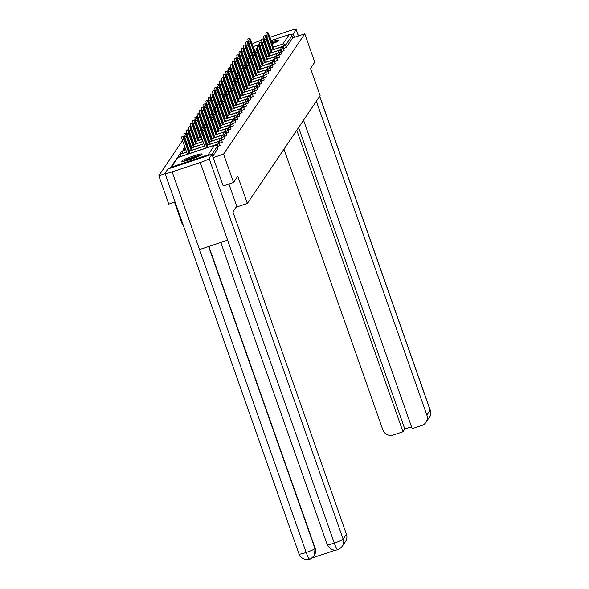 <?xml version="1.0" encoding="UTF-8"?>
<svg xmlns="http://www.w3.org/2000/svg" width="589" height="589" viewBox="0 0 589 589"><rect width="100%" height="100%" fill="white"/><g stroke="black" fill="none" stroke-linecap="round" stroke-linejoin="round"><path stroke-width="0.88" d="M260.456 47.304A10.705 1.178 -19.4 0 0 260.029 47.547A10.771 1.185 -19.4 0 0 260.522 47.495M263.158 46.892A10.771 1.185 -19.4 0 0 263.622 46.767M266.199 46.001A10.771 1.185 -19.4 0 0 266.655 45.854M269.202 45A10.771 1.185 -19.4 0 0 269.659 44.838M272.177 43.895A10.771 1.185 -19.4 0 0 278.884 40.516A10.771 1.185 -19.4 0 0 278.936 40.31A10.771 1.185 -19.4 0 0 271.419 41.753M181.854 161.055A10.771 1.185 -19.4 0 0 181.802 161.261A10.771 1.185 -19.4 0 0 191.602 159.067A10.771 1.185 -19.4 0 0 202.064 154.311A10.771 1.185 -19.4 0 0 202.123 154.104A10.771 1.185 -19.4 0 0 192.316 156.306A10.771 1.185 -19.4 0 0 181.854 161.055M174.506 202.196L182.561 225.05L183.12 224.865M175.073 202.005L168.771 204.111L158.787 175.758L165.089 173.652M239.892 55.609L239.539 56.132M237.684 58.878L237.338 59.393M235.482 62.147L235.129 62.662M233.273 65.408L232.92 65.931M231.065 68.677L230.719 69.2M228.863 71.946L228.51 72.469M226.655 75.215L226.301 75.738M224.453 78.484L224.1 79.007M222.244 81.753L221.891 82.276M220.036 85.022L219.69 85.538M217.834 88.291L217.481 88.806M215.626 91.553L215.272 92.075M213.417 94.822L213.071 95.344M211.215 98.091L210.862 98.613M209.007 101.36L208.653 101.882M206.805 104.628L206.452 105.151M204.597 107.897L204.243 108.42M202.388 111.166L202.042 111.682M200.186 114.435L199.833 114.951M197.978 117.697L197.624 118.22M195.769 120.966L195.423 121.489M193.567 124.235L193.214 124.758M191.359 127.504L191.005 128.027M189.157 130.773L188.804 131.295M186.949 134.042L186.595 134.557M184.74 137.311L184.394 137.826M182.538 140.58L158.787 175.758M271.021 40.626L289.302 34.523A2.069 2.039 34 0 1 291.93 35.819L292.659 37.887L304.771 33.838L314.754 62.191L310.543 68.434L320.114 95.624L247.351 203.426L236.123 207.173M209.831 155.003A2.069 2.039 -146 0 0 208.101 154.811L171.436 167.055A2.069 2.039 -146 0 0 170.192 168.24M217.842 148.619L212.703 156.335M247.351 203.426L237.772 176.236L233.561 182.48L223.135 185.962M233.561 182.48L223.577 154.127L213.152 157.609M242.41 54.659L242.859 54.512M245.414 53.658L245.863 53.511M253.012 46.634L259.521 44.462M261.987 43.638L262.466 43.483M265.013 42.629L265.47 42.482M268.017 41.628L268.474 41.473M304.771 33.838L223.577 154.127M268.864 42.599A10.771 1.185 -19.4 0 0 268.415 42.754M265.889 43.682A10.771 1.185 -19.4 0 0 265.448 43.858M262.959 44.882A10.771 1.185 -19.4 0 0 262.517 45.073M260.088 46.259A10.771 1.185 -19.4 0 0 259.616 46.524M284.023 50.58L281.137 51.854M292.659 37.887L286.254 47.378L283.346 48.592M277.478 58.142L276.749 56.073L278.914 55.071L279.635 57.177L276.727 58.392M275.203 63.656L272.317 64.93M270.785 70.187L267.907 71.468M266.375 76.725L263.489 77.998M261.965 83.263L259.079 84.536M257.555 89.8L254.669 91.074M253.137 96.331L250.259 97.612M248.727 102.869L245.841 104.143M244.317 109.407L241.431 110.68M239.907 115.937L237.021 117.218M235.49 122.475L232.611 123.756M231.079 129.013L228.193 130.287M226.669 135.551L223.783 136.825M220.124 143.112L219.395 141.043L221.56 140.035L222.281 142.148L219.373 143.363M220.05 145.35L217.164 146.632M224.461 138.82L221.582 140.094M228.871 132.282L225.992 133.556M233.288 125.744L230.402 127.025M237.698 119.206L234.812 120.487M242.108 112.676L239.23 113.949M246.519 106.138L243.64 107.412M248.801 100.631L248.072 98.554L250.237 97.553L250.958 99.666L248.05 100.881M255.346 93.062L252.46 94.343M259.756 86.531L256.878 87.805M264.166 79.994L261.288 81.267M268.584 73.456L265.698 74.737M272.994 66.918L270.108 68.199M277.404 60.387L263.069 65.703M281.814 53.849L278.936 55.123M207.954 147.493L202.771 132.783A3.107 0.456 71.5 0 0 201.467 130.302A3.107 0.456 71.5 0 0 202.137 133.725L200.451 134.285A3.107 0.456 -108.5 0 1 199.781 130.868L201.467 130.302M205.399 148.347L200.451 134.285M207.085 147.787L202.137 133.725M184.121 139.733L182.435 140.3A3.107 0.456 -108.5 0 1 181.773 136.876L183.459 136.317A3.107 0.456 71.5 0 0 184.121 139.733L189.076 153.795M189.938 153.508L184.762 138.79A3.107 0.456 71.5 0 0 183.459 136.317M182.435 140.3L187.39 154.362M184.055 161.224A9.321 1.031 160.6 0 1 185.226 160.539A9.321 1.031 160.6 0 1 200.341 155.489M201.114 155.047A10.705 1.178 -19.4 0 0 184.173 160.812A10.705 1.178 -19.4 0 0 183.172 161.371M197.308 156.895A8.629 0.95 -19.4 0 0 187.295 160.422M277.934 41.259A10.705 1.178 -19.4 0 0 271.787 42.798M269.232 43.645A10.705 1.178 -19.4 0 0 268.783 43.8M266.257 44.727A10.705 1.178 -19.4 0 0 265.816 44.897M263.327 45.92A10.705 1.178 -19.4 0 0 262.885 46.119M262.952 46.303A9.321 1.031 160.6 0 1 263.386 46.097M265.867 45.051A9.321 1.031 160.6 0 1 266.309 44.874M268.834 43.947A9.321 1.031 160.6 0 1 269.283 43.785M271.838 42.953A9.321 1.031 160.6 0 1 277.154 41.694M274.121 43.1A8.629 0.95 -19.4 0 0 272.096 43.674M269.541 44.506A8.629 0.95 -19.4 0 0 269.085 44.661M266.567 45.596A8.629 0.95 -19.4 0 0 266.125 45.773M228.915 184.033L236.741 206.26L232.92 211.915L346.435 534.26A8.283 8.143 34 0 1 345.529 541.49L342.224 546.378A8.283 8.143 34 0 0 343.137 539.149L346.435 534.26M172.15 171.885L199.502 249.559L227.619 240.172L200.267 162.498L172.15 171.885A8.489 0.935 -19.4 0 1 165.008 173.416A8.489 0.935 -19.4 0 1 165.045 173.262L167.924 168.999L211.981 154.289L223.194 185.94M200.267 162.498A8.489 0.935 -19.4 0 0 209.102 158.551L217.135 146.609A2.069 2.039 -146 0 0 214.506 145.321L177.841 157.565L171.436 167.055M311.677 558.114L335.597 550.126M208.845 246.438L315.144 548.278A8.283 8.143 34 0 1 314.231 555.508L315.144 548.278M220.809 242.447L327.219 544.611A8.489 0.935 -19.4 0 0 334.294 543.102C335.98 547.748 337.195 549.912 337.939 549.589M342.224 546.378C339.662 548.97 338.182 550.074 337.784 549.699L337.799 549.692C333.735 551.113 330.215 549.412 327.219 544.611M165.008 173.416L299.035 554.021A8.489 0.935 -19.4 0 0 306.177 552.489C307.856 557.135 309.048 559.307 309.762 558.998M309.615 559.101L309.615 559.101C308.761 560.11 301.354 560.161 299.035 554.021M283.979 149.157L382.813 429.808A8.283 8.143 -146 0 0 393.327 434.984L402.979 431.759L296.782 130.191M298.38 35.973L296.142 29.612L293.263 33.875L294.463 37.284M296.142 29.612A8.489 0.935 -19.4 0 0 296.186 29.45A8.489 0.935 -19.4 0 0 289.044 30.981L269.88 37.379M252.158 44.227A8.489 0.935 -19.4 0 1 260.927 40.369L261.509 40.177M263.754 39.426L264.328 39.235M266.876 38.381L267.332 38.233M250.281 46.987L249.95 47.481M250.222 48.246L250.671 48.092M290.922 34.655L293.263 33.875M303.534 120.185L412.175 428.689L421.834 425.464A8.283 8.143 -146 0 0 426.87 415.105L430.169 410.209L319.636 96.331M298.601 127.489L404.805 429.057L411.52 426.811M404.805 429.057L402.979 431.759M316.337 101.22L426.87 415.105M210.155 144.224L204.979 129.514A3.107 0.456 71.5 0 0 203.676 127.033A3.107 0.456 71.5 0 0 204.339 130.456L202.653 131.016A3.107 0.456 -108.5 0 1 201.99 127.599L203.676 127.033M207.608 145.078L202.653 131.016M209.294 144.519L204.339 130.456M212.364 140.962L207.181 126.245A3.107 0.456 71.5 0 0 205.878 123.764A3.107 0.456 71.5 0 0 206.548 127.187L204.862 127.747A3.107 0.456 -108.5 0 1 204.199 124.331L205.878 123.764M209.817 141.809L204.862 127.747M211.495 141.25L206.548 127.187M214.573 137.693L209.389 122.976A3.107 0.456 71.5 0 0 208.086 120.502A3.107 0.456 71.5 0 0 208.749 123.918L207.07 124.478A3.107 0.456 -108.5 0 1 206.4 121.062L208.086 120.502M212.018 138.54L207.07 124.478M213.704 137.981L208.749 123.918M216.774 134.425L211.591 119.707A3.107 0.456 71.5 0 0 210.295 117.233A3.107 0.456 71.5 0 0 210.958 120.649L209.272 121.209A3.107 0.456 -108.5 0 1 208.609 117.793L210.295 117.233M214.227 135.279L209.272 121.209M215.913 134.712L210.958 120.649M218.983 131.156L213.8 116.438A3.107 0.456 71.5 0 0 212.496 113.964A3.107 0.456 71.5 0 0 213.166 117.38L211.48 117.947A3.107 0.456 -108.5 0 1 210.81 114.524L212.496 113.964M216.428 132.01L211.48 117.947M218.114 131.443L213.166 117.38M186.33 136.464L184.644 137.031A3.107 0.456 -108.5 0 1 183.982 133.607L185.66 133.048A3.107 0.456 71.5 0 0 186.33 136.464L191.278 150.526M192.147 150.239L186.963 135.522A3.107 0.456 71.5 0 0 185.66 133.048M184.644 137.031L189.599 151.093M188.532 133.202L186.853 133.762A3.107 0.456 -108.5 0 1 186.183 130.346L187.869 129.779A3.107 0.456 71.5 0 0 188.532 133.202L193.487 147.265M194.355 146.97L189.172 132.253A3.107 0.456 71.5 0 0 187.869 129.779M186.853 133.762L191.8 147.824M190.74 129.933L189.054 130.493A3.107 0.456 -108.5 0 1 188.392 127.077L190.078 126.51A3.107 0.456 71.5 0 0 190.74 129.933L195.695 143.996M196.557 143.701L191.373 128.991A3.107 0.456 71.5 0 0 190.078 126.51M189.054 130.493L194.009 144.555M192.949 126.664L191.263 127.224A3.107 0.456 -108.5 0 1 190.593 123.808L192.279 123.241A3.107 0.456 71.5 0 0 192.949 126.664L197.897 140.727M198.765 140.44L193.582 125.722A3.107 0.456 71.5 0 0 192.279 123.241M191.263 127.224L196.211 141.286M195.15 123.395L193.464 123.955A3.107 0.456 -108.5 0 1 192.802 120.539L194.488 119.979A3.107 0.456 71.5 0 0 195.15 123.395L200.105 137.458M200.974 137.171L195.791 122.453A3.107 0.456 71.5 0 0 194.488 119.979M193.464 123.955L198.419 138.017M221.192 127.887L216.008 113.169A3.107 0.456 71.5 0 0 214.705 110.695A3.107 0.456 71.5 0 0 215.368 114.111L213.682 114.678A3.107 0.456 -108.5 0 1 213.019 111.255L214.705 110.695M218.637 128.741L213.682 114.678M220.323 128.174L215.368 114.111M197.359 120.127L195.673 120.686A3.107 0.456 -108.5 0 1 195.011 117.27L196.689 116.71A3.107 0.456 71.5 0 0 197.359 120.127L200.996 130.463M203.617 133.755L203.168 133.902L197.992 119.184A3.107 0.456 71.5 0 0 196.689 116.71M195.673 120.686L200.231 133.629M223.393 124.618L218.21 109.9A3.107 0.456 71.5 0 0 216.907 107.426A3.107 0.456 71.5 0 0 217.577 110.842L215.891 111.409A3.107 0.456 -108.5 0 1 215.228 107.993L216.907 107.426M220.846 125.472L215.891 111.409M222.532 124.912L217.577 110.842M199.568 116.858L197.882 117.425A3.107 0.456 -108.5 0 1 197.212 114.001L198.898 113.441A3.107 0.456 71.5 0 0 199.568 116.858L203.205 127.195M205.826 130.486L205.37 130.633L200.201 115.915A3.107 0.456 71.5 0 0 198.898 113.441M197.882 117.425L202.439 130.36M225.602 121.349L220.419 106.638A3.107 0.456 71.5 0 0 219.115 104.157A3.107 0.456 71.5 0 0 219.785 107.581L218.099 108.14A3.107 0.456 -108.5 0 1 217.429 104.724L219.115 104.157M223.047 122.203L218.099 108.14M224.733 121.643L219.785 107.581M201.769 113.589L200.083 114.156A3.107 0.456 -108.5 0 1 199.421 110.732L201.107 110.172A3.107 0.456 71.5 0 0 201.769 113.589L205.406 123.926M208.027 127.217L207.578 127.371L202.41 112.646A3.107 0.456 71.5 0 0 201.107 110.172M200.083 114.156L204.641 127.091M227.803 118.08L222.627 103.37A3.107 0.456 71.5 0 0 221.324 100.888A3.107 0.456 71.5 0 0 221.987 104.312L220.301 104.871A3.107 0.456 -108.5 0 1 219.638 101.455L221.324 100.888M225.256 118.934L220.301 104.871M226.942 118.374L221.987 104.312M203.978 110.32L202.292 110.887A3.107 0.456 -108.5 0 1 201.629 107.463L203.308 106.903A3.107 0.456 71.5 0 0 203.978 110.32L207.615 120.657M210.236 123.948L209.787 124.102L204.611 109.377A3.107 0.456 71.5 0 0 203.308 106.903M202.292 110.887L206.849 123.823M230.012 114.818L224.829 100.101A3.107 0.456 71.5 0 0 223.525 97.627A3.107 0.456 71.5 0 0 224.195 101.043L222.509 101.602A3.107 0.456 -108.5 0 1 221.847 98.186L223.525 97.627M227.464 115.665L222.509 101.602M229.143 115.105L224.195 101.043M206.179 107.058L204.501 107.618A3.107 0.456 -108.5 0 1 203.831 104.201L205.517 103.635A3.107 0.456 71.5 0 0 206.179 107.058L209.824 117.388M212.445 120.679L211.988 120.833L206.82 106.108A3.107 0.456 71.5 0 0 205.517 103.635M204.501 107.618L209.051 120.554M232.221 111.549L227.037 96.832A3.107 0.456 71.5 0 0 225.734 94.358A3.107 0.456 71.5 0 0 226.397 97.774L224.718 98.334A3.107 0.456 -108.5 0 1 224.048 94.917L225.734 94.358M229.666 112.396L224.718 98.334M231.352 111.836L226.397 97.774M208.388 103.789L206.702 104.349A3.107 0.456 -108.5 0 1 206.04 100.933L207.726 100.366A3.107 0.456 71.5 0 0 208.388 103.789L212.025 114.119M214.205 117.557L209.021 102.847A3.107 0.456 71.5 0 0 207.726 100.366M206.702 104.349L211.26 117.285M234.422 108.28L229.239 93.563A3.107 0.456 71.5 0 0 227.943 91.089A3.107 0.456 71.5 0 0 228.606 94.505L226.92 95.065A3.107 0.456 -108.5 0 1 226.257 91.648L227.943 91.089M231.875 109.134L226.92 95.065M233.561 108.567L228.606 94.505M210.597 100.52L208.911 101.08A3.107 0.456 -108.5 0 1 208.241 97.664L209.927 97.097A3.107 0.456 71.5 0 0 210.597 100.52L214.234 110.85M216.413 114.295L211.23 99.578A3.107 0.456 71.5 0 0 209.927 97.097M208.911 101.08L213.468 114.016M236.631 105.011L231.448 90.294A3.107 0.456 71.5 0 0 230.144 87.82A3.107 0.456 71.5 0 0 230.814 91.236L229.128 91.803A3.107 0.456 -108.5 0 1 228.458 88.379L230.144 87.82M234.076 105.865L229.128 91.803M235.762 105.298L230.814 91.236M212.798 97.251L211.112 97.811A3.107 0.456 -108.5 0 1 210.45 94.395L212.136 93.835A3.107 0.456 71.5 0 0 212.798 97.251L216.443 107.581M218.622 111.026L213.439 96.309A3.107 0.456 71.5 0 0 212.136 93.835M211.112 97.811L215.67 110.754M238.839 101.742L233.656 87.025A3.107 0.456 71.5 0 0 232.353 84.551A3.107 0.456 71.5 0 0 233.016 87.967L231.33 88.534A3.107 0.456 -108.5 0 1 230.667 85.11L232.353 84.551M236.285 102.596L231.33 88.534M237.971 102.03L233.016 87.967M215.007 93.982L213.321 94.542A3.107 0.456 -108.5 0 1 212.658 91.126L214.337 90.566A3.107 0.456 71.5 0 0 215.007 93.982L218.644 104.319M220.823 107.758L215.64 93.04A3.107 0.456 71.5 0 0 214.337 90.566M213.321 94.542L217.878 107.485M241.041 98.473L235.858 83.756A3.107 0.456 71.5 0 0 234.555 81.282A3.107 0.456 71.5 0 0 235.225 84.698L233.538 85.265A3.107 0.456 -108.5 0 1 232.876 81.849L234.555 81.282M238.493 99.327L233.538 85.265M240.179 98.768L235.225 84.698M217.216 90.713L215.53 91.28A3.107 0.456 -108.5 0 1 214.86 87.857L216.546 87.297A3.107 0.456 71.5 0 0 217.216 90.713L220.853 101.05M223.032 104.489L217.849 89.771A3.107 0.456 71.5 0 0 216.546 87.297M215.53 91.28L220.087 104.216M243.25 95.204L238.066 80.494A3.107 0.456 71.5 0 0 236.763 78.013A3.107 0.456 71.5 0 0 237.433 81.437L235.747 81.996A3.107 0.456 -108.5 0 1 235.077 78.58L236.763 78.013M240.695 96.059L235.747 81.996M242.381 95.499L237.433 81.437M219.417 87.444L217.731 88.011A3.107 0.456 -108.5 0 1 217.069 84.588L218.755 84.028A3.107 0.456 71.5 0 0 219.417 87.444L223.054 97.781M225.675 101.072L225.226 101.227L220.058 86.502A3.107 0.456 71.5 0 0 218.755 84.028M217.731 88.011L222.289 100.947M245.451 91.943L240.275 77.225A3.107 0.456 71.5 0 0 238.972 74.744A3.107 0.456 71.5 0 0 239.635 78.168L237.949 78.727A3.107 0.456 -108.5 0 1 237.286 75.311L238.972 74.744M242.904 92.79L237.949 78.727M244.59 92.23L239.635 78.168M221.626 84.175L219.94 84.742A3.107 0.456 -108.5 0 1 219.277 81.319L220.956 80.759A3.107 0.456 71.5 0 0 221.626 84.175L225.263 94.512M227.884 97.803L227.435 97.958L222.259 83.233A3.107 0.456 71.5 0 0 220.956 80.759M219.94 84.742L224.497 97.678M247.66 88.674L242.477 73.956A3.107 0.456 71.5 0 0 241.173 71.483A3.107 0.456 71.5 0 0 241.843 74.899L240.157 75.458A3.107 0.456 -108.5 0 1 239.495 72.042L241.173 71.483M245.112 89.521L240.157 75.458M246.791 88.961L241.843 74.899M223.827 80.914L222.149 81.473A3.107 0.456 -108.5 0 1 221.479 78.057L223.165 77.49A3.107 0.456 71.5 0 0 223.827 80.914L227.472 91.243M230.093 94.534L229.636 94.689L224.468 79.971A3.107 0.456 71.5 0 0 223.165 77.49M222.149 81.473L226.699 94.409M249.869 85.405L244.685 70.687A3.107 0.456 71.5 0 0 243.382 68.214A3.107 0.456 71.5 0 0 244.045 71.63L242.366 72.189A3.107 0.456 -108.5 0 1 241.696 68.773L243.382 68.214M247.314 86.252L242.366 72.189M249 85.692L244.045 71.63M226.036 77.645L224.35 78.204A3.107 0.456 -108.5 0 1 223.687 74.788L225.373 74.221A3.107 0.456 71.5 0 0 226.036 77.645L229.673 87.975M232.294 91.266L231.845 91.42L226.669 76.703A3.107 0.456 71.5 0 0 225.373 74.221M224.35 78.204L228.907 91.14M252.07 82.136L246.887 67.418A3.107 0.456 71.5 0 0 245.591 64.945A3.107 0.456 71.5 0 0 246.254 68.361L244.568 68.92A3.107 0.456 -108.5 0 1 243.905 65.504L245.591 64.945M249.522 82.99L244.568 68.92M251.208 82.423L246.254 68.361M228.245 74.376L226.559 74.936A3.107 0.456 -108.5 0 1 225.889 71.519L227.575 70.952A3.107 0.456 71.5 0 0 228.245 74.376L231.882 84.706M234.503 88.004L234.047 88.151L228.878 73.434A3.107 0.456 71.5 0 0 227.575 70.952M226.559 74.936L231.116 87.871M254.279 78.867L249.095 64.149A3.107 0.456 71.5 0 0 247.792 61.676A3.107 0.456 71.5 0 0 248.462 65.092L246.776 65.659A3.107 0.456 -108.5 0 1 246.106 62.235L247.792 61.676M251.724 79.721L246.776 65.659M253.41 79.154L248.462 65.092M230.446 71.107L228.76 71.667A3.107 0.456 -108.5 0 1 228.098 68.25L229.784 67.691A3.107 0.456 71.5 0 0 230.446 71.107L234.091 81.437M236.712 84.735L236.255 84.882L231.087 70.165A3.107 0.456 71.5 0 0 229.784 67.691M228.76 71.667L233.318 84.61M256.487 75.598L251.304 60.881A3.107 0.456 71.5 0 0 250.001 58.407A3.107 0.456 71.5 0 0 250.664 61.823L248.978 62.39A3.107 0.456 -108.5 0 1 248.315 58.966L250.001 58.407M253.933 76.452L248.978 62.39M255.619 75.885L250.664 61.823M232.655 67.838L230.969 68.398A3.107 0.456 -108.5 0 1 230.306 64.981L231.985 64.422A3.107 0.456 71.5 0 0 232.655 67.838L236.292 78.175M238.913 81.466L238.464 81.613L233.288 66.896A3.107 0.456 71.5 0 0 231.985 64.422M230.969 68.398L235.526 81.341M258.689 72.329L253.506 57.612A3.107 0.456 71.5 0 0 252.202 55.138A3.107 0.456 71.5 0 0 252.872 58.554L251.186 59.121A3.107 0.456 -108.5 0 1 250.524 55.705L252.202 55.138M256.141 73.183L251.186 59.121M257.827 72.624L252.872 58.554M234.864 64.569L233.178 65.136A3.107 0.456 -108.5 0 1 232.508 61.712L234.194 61.153A3.107 0.456 71.5 0 0 234.864 64.569L238.501 74.906M241.122 78.197L240.665 78.344L235.497 63.627A3.107 0.456 71.5 0 0 234.194 61.153M233.178 65.136L237.735 78.072M260.898 69.06L255.714 54.35A3.107 0.456 71.5 0 0 254.411 51.869A3.107 0.456 71.5 0 0 255.081 55.292L253.395 55.852A3.107 0.456 -108.5 0 1 252.725 52.436L254.411 51.869M258.343 69.914L253.395 55.852M260.029 69.355L255.081 55.292M237.065 61.3L235.379 61.867A3.107 0.456 -108.5 0 1 234.716 58.444L236.403 57.884A3.107 0.456 71.5 0 0 237.065 61.3L240.702 71.637M242.882 75.075L237.706 60.358A3.107 0.456 71.5 0 0 236.403 57.884M235.379 61.867L239.937 74.803M263.099 65.799L257.923 51.081A3.107 0.456 71.5 0 0 256.62 48.6A3.107 0.456 71.5 0 0 257.283 52.023L255.597 52.583A3.107 0.456 -108.5 0 1 254.934 49.167L256.62 48.6M260.552 66.645L255.597 52.583M262.238 66.086L257.283 52.023M239.274 58.031L237.588 58.598A3.107 0.456 -108.5 0 1 236.925 55.182L238.604 54.615A3.107 0.456 71.5 0 0 239.274 58.031L242.911 68.368M245.532 71.659L245.083 71.814L239.907 57.089A3.107 0.456 71.5 0 0 238.604 54.615M237.588 58.598L242.145 71.534M265.308 62.53L260.124 47.812A3.107 0.456 71.5 0 0 258.821 45.338A3.107 0.456 71.5 0 0 259.491 48.754L257.805 49.314A3.107 0.456 -108.5 0 1 257.143 45.898L258.821 45.338M262.76 63.376L257.805 49.314M264.439 62.817L259.491 48.754M241.475 54.77L239.797 55.329A3.107 0.456 -108.5 0 1 239.127 51.913L240.813 51.346A3.107 0.456 71.5 0 0 241.475 54.77L245.12 65.099M247.299 68.538L242.116 53.827A3.107 0.456 71.5 0 0 240.813 51.346M239.797 55.329L244.347 68.265M267.516 59.261L262.333 44.543A3.107 0.456 71.5 0 0 261.03 42.069A3.107 0.456 71.5 0 0 261.693 45.486L260.014 46.045A3.107 0.456 -108.5 0 1 259.344 42.629L261.03 42.069M264.962 60.107L260.014 46.045M266.648 59.548L261.693 45.486M243.684 51.501L241.998 52.06A3.107 0.456 -108.5 0 1 241.335 48.644L243.021 48.077A3.107 0.456 71.5 0 0 243.684 51.501L247.321 61.83M249.5 65.269L244.317 50.558A3.107 0.456 71.5 0 0 243.021 48.077M241.998 52.06L246.555 64.996M269.718 55.992L264.535 41.274A3.107 0.456 71.5 0 0 263.239 38.8A3.107 0.456 71.5 0 0 263.901 42.217L262.215 42.776A3.107 0.456 -108.5 0 1 261.553 39.36L263.239 38.8M267.17 56.846L262.215 42.776M268.856 56.279L263.901 42.217M245.893 48.232L244.207 48.791A3.107 0.456 -108.5 0 1 243.537 45.375L245.223 44.816A3.107 0.456 71.5 0 0 245.893 48.232L249.53 58.561M251.709 62.007L246.526 47.289A3.107 0.456 71.5 0 0 245.223 44.816M244.207 48.791L248.764 61.727M271.927 52.723L266.743 38.005A3.107 0.456 71.5 0 0 265.44 35.531A3.107 0.456 71.5 0 0 266.11 38.948L264.424 39.515A3.107 0.456 -108.5 0 1 263.754 36.091L265.44 35.531M269.372 53.577L264.424 39.515M271.058 53.01L266.11 38.948M248.094 44.963L246.408 45.522A3.107 0.456 -108.5 0 1 245.746 42.106L247.432 41.547A3.107 0.456 71.5 0 0 248.094 44.963L251.739 55.3M253.918 58.738L248.735 44.02A3.107 0.456 71.5 0 0 247.432 41.547M246.408 45.522L250.966 58.466M274.135 49.454L268.952 34.736A3.107 0.456 71.5 0 0 267.649 32.262A3.107 0.456 71.5 0 0 268.312 35.679L266.626 36.246A3.107 0.456 -108.5 0 1 265.963 32.822L267.649 32.262M271.581 50.308L266.626 36.246M273.267 49.741L268.312 35.679M250.303 41.694L248.617 42.253A3.107 0.456 -108.5 0 1 247.954 38.837L249.633 38.278A3.107 0.456 71.5 0 0 250.303 41.694L253.94 52.031M256.561 55.322L256.112 55.469L250.936 40.751A3.107 0.456 71.5 0 0 249.633 38.278M248.617 42.253L253.174 55.197M208.101 154.811L214.536 145.299L177.9 157.543M217.864 148.686L217.113 146.551M176.803 158.345A2.069 2.069 0 0 1 177.863 157.543L177.841 157.565A2.069 2.039 -146 0 0 176.803 158.345L170.398 167.836M251.039 49.123L250.7 49.616M248.83 52.392L248.499 52.885M246.622 55.66L246.29 56.154M246.32 56.22L246.769 56.073M249.324 55.219L249.773 55.071M252.32 54.217L252.777 54.07M255.324 53.216L255.766 53.069M258.321 52.215L258.77 52.068M261.325 51.214L261.774 51.059M264.328 50.212L264.778 50.058M267.332 49.211L267.781 49.056M270.336 48.202L270.785 48.055M273.34 47.201L282.897 44.013L289.302 34.523M291.93 35.819L285.525 45.301L286.254 47.378M284.097 48.342L282.897 44.013A2.069 2.039 34 0 1 285.525 45.301L274.099 49.358M217.915 146.381L217.186 144.305L207.917 147.405M205.37 148.251L189.908 153.412M187.361 154.266L180.551 156.645M178.784 156.888L180.514 156.549L180.109 154.274M220.08 145.38L219.351 143.304A2.069 2.069 0 0 0 216.745 142.03L217.186 144.305L219.322 143.282M221.523 140.013L221.56 140.035A2.069 2.069 0 0 0 218.946 138.761L219.395 141.043L210.126 144.136M207.578 144.982L207.122 145.137M204.574 145.991L192.117 150.143M189.562 150.998L189.113 151.152M186.558 151.999L182.752 153.376M222.325 139.843L221.597 137.774L212.334 140.867M209.78 141.721L209.331 141.868M206.776 142.722L206.327 142.869M203.772 143.723L194.318 146.882M191.771 147.729L191.315 147.883M188.767 148.73L188.311 148.884M185.763 149.739L184.961 150.107M224.534 136.574L223.805 134.506L214.536 137.598M211.988 138.452L211.532 138.599M208.985 139.453L208.528 139.6M205.981 140.454L205.524 140.609M202.977 141.456L196.527 143.613M193.972 144.46L193.523 144.614M190.969 145.468L190.519 145.616M187.965 146.47L187.516 146.617M226.743 133.305L226.014 131.237L216.745 134.329M214.19 135.183L213.741 135.33M211.186 136.184L210.737 136.339M208.182 137.185L207.733 137.34M205.178 138.187L204.729 138.341M202.174 139.195L198.729 140.344M196.181 141.198L195.732 141.345M193.177 142.199L192.728 142.347M190.173 143.201L189.724 143.348M228.944 130.036L228.215 127.968L218.946 131.06M216.399 131.914L215.949 132.061M213.395 132.915L212.946 133.07M210.391 133.917L209.942 134.071M207.387 134.925L206.938 135.072M204.383 135.926L203.934 136.074M201.379 136.928L200.937 137.075M198.39 137.929L197.933 138.076M195.386 138.93L194.93 139.078M192.382 139.932L191.926 140.086M231.153 126.775L230.424 124.699L221.155 127.791M218.607 128.645L218.151 128.8M215.603 129.646L215.147 129.801M212.6 130.648L212.143 130.802M209.596 131.656L209.139 131.803M206.592 132.658L206.135 132.805M203.588 133.659L203.146 133.806M200.584 134.66L200.142 134.807M197.587 135.661L197.138 135.816M194.584 136.663L194.134 136.817M233.362 123.506L232.626 121.43L223.364 124.529M220.809 125.376L220.36 125.531M217.805 126.377L217.356 126.532M214.801 127.386L214.352 127.533M211.797 128.387L211.348 128.535M208.793 129.389L208.344 129.543M205.789 130.39L205.347 130.537M202.785 131.391L202.344 131.538M199.796 132.392L199.34 132.547M196.792 133.394L196.336 133.548M235.563 120.237L234.834 118.161L225.565 121.26M223.017 122.107L222.561 122.262M220.014 123.116L219.557 123.263M217.01 124.117L216.553 124.264M214.006 125.118L213.549 125.266M211.002 126.12L210.545 126.274M207.998 127.121L207.556 127.268M204.994 128.13L204.552 128.277M202.005 129.124L201.548 129.278M199.001 130.125L198.545 130.279M237.772 116.968L237.043 114.899L227.774 117.991M225.226 118.838L224.77 118.993M222.222 119.847L221.766 119.994M219.218 120.848L218.762 120.995M216.215 121.849L215.758 122.004M213.211 122.851L212.754 123.005M210.207 123.852L209.765 124.007M207.203 124.861L206.761 125.008M204.206 125.855L203.757 126.009M201.202 126.863L200.753 127.01M239.973 113.699L239.244 111.63L229.982 114.722M227.428 115.577L226.979 115.724M224.424 116.578L223.975 116.725M221.42 117.579L220.971 117.734M218.416 118.58L217.967 118.735M215.412 119.582L214.963 119.736M212.408 120.59L211.966 120.738M209.404 121.592L208.962 121.739M206.415 122.593L205.959 122.74M203.411 123.594L202.955 123.742M242.182 110.43L241.453 108.361L232.184 111.454M229.636 112.308L229.18 112.455M226.632 113.309L226.176 113.456M223.629 114.31L223.172 114.465M220.625 115.311L220.168 115.466M217.621 116.32L217.164 116.467M214.617 117.321L214.175 117.469M211.613 118.323L211.171 118.47M208.616 119.324L208.167 119.471M205.613 120.325L205.163 120.473M244.391 107.161L243.662 105.092L234.393 108.185M231.838 109.039L231.389 109.186M228.834 110.04L228.385 110.195M225.83 111.041L225.381 111.196M222.826 112.043L222.377 112.197M219.822 113.051L219.373 113.198M216.826 114.052L216.377 114.2M213.822 115.054L213.38 115.201M210.825 116.055L210.376 116.202M207.821 117.056L207.372 117.204M246.592 103.892L245.863 101.823L236.594 104.916M234.047 105.77L233.597 105.924M231.043 106.771L230.593 106.926M228.039 107.772L227.59 107.927M225.035 108.781L224.586 108.928M222.031 109.782L221.582 109.929M219.027 110.784L218.585 110.931M216.023 111.785L215.581 111.932M213.034 112.786L212.577 112.933M210.03 113.787L209.574 113.942M250.237 97.553A2.069 2.069 0 0 0 247.63 96.279L248.072 98.554L238.803 101.647M236.255 102.501L235.799 102.655M233.251 103.502L232.795 103.657M230.247 104.511L229.791 104.658M227.244 105.512L226.787 105.659M224.24 106.513L223.783 106.661M221.236 107.515L220.794 107.662M218.232 108.516L217.79 108.663M215.235 109.517L214.786 109.672M212.231 110.518L211.782 110.673M251.01 97.362L250.273 95.285L241.011 98.385M238.457 99.232L238.008 99.386M235.453 100.233L235.004 100.388M232.449 101.242L232 101.389M229.445 102.243L228.996 102.39M226.441 103.244L225.992 103.399M223.437 104.246L222.995 104.393M220.433 105.247L219.992 105.394M217.444 106.248L216.988 106.403M214.44 107.25L213.984 107.404M253.211 94.093L252.482 92.017L243.213 95.116M240.665 95.963L240.209 96.117M237.661 96.971L237.205 97.119M234.658 97.973L234.201 98.12M231.654 98.974L231.197 99.121M228.65 99.975L228.201 100.13M225.646 100.977L225.204 101.124M222.642 101.985L222.2 102.133M219.653 102.979L219.196 103.134M216.649 103.981L216.192 104.135M255.42 90.824L254.691 88.755L245.422 91.847M242.874 92.694L242.418 92.848M239.87 93.703L239.414 93.85M236.866 94.704L236.41 94.851M233.862 95.705L233.406 95.86M230.859 96.706L230.402 96.861M227.855 97.708L227.413 97.862M224.851 98.716L224.409 98.864M221.854 99.71L221.405 99.865M218.85 100.719L218.401 100.866M257.621 87.555L256.892 85.486L247.63 88.578M245.076 89.432L244.626 89.58M242.072 90.434L241.623 90.581M239.068 91.435L238.619 91.59M236.064 92.436L235.615 92.591M233.06 93.437L232.611 93.592M230.056 94.446L229.614 94.593M227.052 95.447L226.61 95.595M224.063 96.449L223.606 96.596M221.059 97.45L220.603 97.597M259.83 84.286L259.101 82.217L249.832 85.309M247.284 86.163L246.828 86.311M244.28 87.165L243.824 87.312M241.276 88.166L240.82 88.321M238.273 89.167L237.816 89.322M235.269 90.176L234.812 90.323M232.265 91.177L231.823 91.324M229.261 92.178L228.819 92.326M226.264 93.18L225.815 93.327M223.26 94.181L222.811 94.328M262.039 81.017L261.31 78.948L252.04 82.04M249.486 82.894L249.037 83.042M246.482 83.896L246.033 84.05M243.478 84.897L243.029 85.052M240.474 85.898L240.025 86.053M237.47 86.907L237.021 87.054M234.474 87.908L234.024 88.055M231.47 88.91L231.028 89.057M228.473 89.911L228.024 90.058M225.469 90.912L225.02 91.067M264.24 77.748L263.511 75.679L254.249 78.771M251.694 79.625L251.245 79.78M248.691 80.627L248.241 80.781M245.687 81.628L245.238 81.783M242.683 82.637L242.234 82.784M239.679 83.638L239.23 83.785M236.675 84.639L236.233 84.787M233.671 85.641L233.229 85.788M230.682 86.642L230.225 86.789M227.678 87.643L227.221 87.798M266.449 74.486L265.72 72.41L256.451 75.502M253.903 76.356L253.447 76.511M250.899 77.358L250.443 77.512M247.895 78.366L247.439 78.514M244.891 79.368L244.435 79.515M241.888 80.369L241.431 80.516M238.884 81.37L238.442 81.518M235.88 82.372L235.438 82.519M232.883 83.373L232.434 83.528M229.879 84.374L229.43 84.529M268.658 71.217L267.921 69.141L258.659 72.241M256.105 73.088L255.655 73.242M253.101 74.089L252.652 74.243M250.097 75.097L249.648 75.245M247.093 76.099L246.644 76.246M244.089 77.1L243.64 77.255M241.085 78.101L240.643 78.249M238.081 79.103L237.639 79.25M235.092 80.104L234.636 80.259M232.088 81.105L231.632 81.26M270.859 67.949L270.13 65.872L260.861 68.972M258.313 69.819L257.857 69.973M255.309 70.827L254.853 70.975M252.306 71.829L251.849 71.976M249.302 72.83L248.845 72.984M246.298 73.831L245.849 73.986M243.294 74.832L242.852 74.98M240.29 75.841L239.848 75.988M237.301 76.835L236.844 76.99M234.297 77.836L233.84 77.991M273.068 64.68L271.934 60.328M260.522 66.557L260.066 66.704M257.518 67.558L257.062 67.706M254.514 68.56L254.058 68.707M251.51 69.561L251.054 69.716M248.506 70.562L248.05 70.717M245.503 71.571L245.061 71.718M242.499 72.572L242.057 72.719M239.502 73.566L239.053 73.721M236.498 74.575L236.049 74.722M275.269 61.411L274.54 59.342L265.278 62.434M262.723 63.288L262.274 63.435M259.72 64.289L259.27 64.437M256.716 65.291L256.267 65.445M253.712 66.292L253.263 66.447M250.708 67.293L250.259 67.448M247.704 68.302L247.262 68.449M244.7 69.303L244.258 69.45M241.711 70.305L241.254 70.452M238.707 71.306L238.251 71.453M278.914 55.071A2.069 2.069 0 0 0 276.307 53.79L276.749 56.073L267.48 59.165M264.932 60.019L264.476 60.166M261.928 61.02L261.472 61.168M258.924 62.022L258.468 62.176M255.921 63.023L255.464 63.178M252.917 64.032L252.46 64.179M249.913 65.033L249.471 65.18M246.909 66.034L246.467 66.182M243.912 67.036L243.463 67.183M240.908 68.037L240.459 68.184M279.687 54.873L278.958 52.804L269.688 55.896M267.134 56.75L266.684 56.897M264.13 57.751L263.681 57.906M261.126 58.753L260.677 58.907M258.122 59.754L257.673 59.909M255.118 60.763L254.669 60.91M252.121 61.764L251.672 61.911M249.118 62.765L248.676 62.913M246.121 63.767L245.672 63.914M243.117 64.768L242.668 64.923M281.888 51.604L281.159 49.535L271.897 52.627M269.342 53.481L268.893 53.636M266.338 54.482L265.889 54.637M263.335 55.484L262.885 55.638M260.331 56.492L259.882 56.64M257.327 57.494L256.878 57.641M254.323 58.495L253.881 58.642M251.319 59.496L250.877 59.644M248.33 60.498L247.873 60.645M245.326 61.499L244.869 61.654M271.551 50.212L271.095 50.367M268.547 51.214L268.091 51.368M265.543 52.222L265.087 52.369M262.539 53.224L262.083 53.371M259.535 54.225L259.079 54.372M256.532 55.226L256.09 55.373M253.528 56.227L253.086 56.375M250.531 57.229L250.082 57.383M247.527 58.23L247.078 58.385M207.151 145.233L216.781 142.03M180.992 153.619L182.723 153.28L182.318 151.005M209.36 141.964L218.99 138.761M183.194 150.35L184.931 150.011L184.519 147.736M224.497 138.842L223.768 136.773A2.069 2.069 0 0 0 221.155 135.492L221.597 137.774L223.732 136.744M211.569 138.695L221.192 135.492M226.699 135.573L225.97 133.504A2.069 2.069 0 0 0 223.364 132.223L223.805 134.506L225.94 133.475M215.979 132.157L225.565 128.954L226.014 131.237L228.179 130.235A2.069 2.069 0 0 0 225.565 128.954L225.602 128.962M218.188 128.888L227.774 125.693L228.215 127.968L230.38 126.966A2.069 2.069 0 0 0 227.774 125.693L227.81 125.693M233.318 125.766L232.589 123.697A2.069 2.069 0 0 0 229.982 122.424L230.424 124.699L232.552 123.675M220.389 125.619L230.019 122.424M235.526 122.505L234.797 120.428A2.069 2.069 0 0 0 232.184 119.155L232.626 121.43L234.761 120.406M237.728 119.236L236.999 117.159A2.069 2.069 0 0 0 234.393 115.886L234.834 118.161L236.969 117.137M239.937 115.967L239.208 113.891A2.069 2.069 0 0 0 236.594 112.617L237.043 114.899L239.171 113.868M229.217 112.551L238.803 109.348L239.244 111.63L241.416 110.629A2.069 2.069 0 0 0 238.803 109.348L238.839 109.348M244.347 109.429L243.618 107.36A2.069 2.069 0 0 0 241.011 106.079L241.453 108.361L243.588 107.331M246.555 106.16L245.827 104.091A2.069 2.069 0 0 0 243.213 102.81L243.662 105.092L245.79 104.062M233.627 106.013L243.25 102.817M248.757 102.891L248.028 100.822A2.069 2.069 0 0 0 245.422 99.548L245.863 101.823L247.998 100.8M235.836 102.744L245.458 99.548M238.037 99.475L247.667 96.279M253.174 96.36L252.445 94.284A2.069 2.069 0 0 0 249.832 93.01L250.273 95.285L252.409 94.262M240.246 96.213L249.869 93.01M242.447 92.944L252.04 89.742L252.482 92.017L254.647 91.015A2.069 2.069 0 0 0 252.04 89.742L252.077 89.742M244.656 89.675L254.242 86.473L254.691 88.755L256.856 87.746A2.069 2.069 0 0 0 254.242 86.473L254.286 86.473M246.865 86.406L256.451 83.204L256.892 85.486L259.064 84.485A2.069 2.069 0 0 0 256.451 83.204L256.487 83.204M249.066 83.137L258.659 79.935L259.101 82.217L261.266 81.216A2.069 2.069 0 0 0 258.659 79.935L258.696 79.942M251.275 79.868L260.861 76.666L261.31 78.948L263.474 77.947A2.069 2.069 0 0 0 260.861 76.666L260.898 76.673M253.484 76.599L263.069 73.404L263.511 75.679L265.676 74.678A2.069 2.069 0 0 0 263.069 73.404L263.106 73.404M268.613 73.478L267.885 71.409A2.069 2.069 0 0 0 265.278 70.135L265.72 72.41L267.848 71.387M255.685 73.33L265.315 70.135M257.894 70.069L267.48 66.866L267.921 69.141L270.093 68.14A2.069 2.069 0 0 0 267.48 66.866L267.516 66.866M260.095 66.8L269.688 63.597L270.13 65.872L272.295 64.871A2.069 2.069 0 0 0 269.688 63.597L269.725 63.597M274.496 61.646L274.503 61.602A2.069 2.069 0 0 0 271.89 60.328L262.304 63.531M264.513 60.262L274.099 57.059L274.54 59.342L276.712 58.34A2.069 2.069 0 0 0 274.099 57.059L274.135 57.067M266.714 56.993L276.344 53.798M278.509 50.521L278.958 52.804L281.122 51.803A2.069 2.069 0 0 0 278.509 50.521L268.923 53.724M280.717 47.26L281.159 49.535L283.294 48.512A2.069 2.069 0 0 0 280.717 47.26L271.131 50.455M209.102 158.551L343.137 539.149A8.489 0.935 -19.4 0 1 334.294 543.102L227.619 240.172M208.587 246.526L314.953 548.558A8.489 0.935 -19.4 0 1 306.177 552.489L199.502 249.559M425.965 422.335L429.263 417.439A8.283 8.143 34 0 0 430.169 410.209A8.489 0.935 -19.4 0 0 430.213 410.047L319.702 96.235M246.121 55.66L246.452 55.167M248.322 52.392L248.654 51.906M250.531 49.13L250.862 48.637M217.878 148.649L217.15 146.573A2.069 2.069 0 0 0 214.536 145.299M178.872 157.204L178.776 156.924A2.069 2.069 0 0 1 180.072 154.274L186.595 152.095M204.604 146.079L189.143 151.24M181.081 153.935L180.978 153.655A2.069 2.069 0 0 1 182.281 151.005L185.793 149.827M206.813 142.81L206.356 142.965M203.809 143.819L191.351 147.972M188.797 148.826L188.347 148.98M183.282 150.666L183.186 150.386A2.069 2.069 0 0 1 184.482 147.736L184.998 147.567M209.014 139.549L208.565 139.696M206.01 140.55L205.561 140.697M203.006 141.551L193.553 144.71M191.005 145.557L190.549 145.711M188.001 146.558L187.545 146.713M223.364 132.223L213.77 135.426M211.223 136.28L210.766 136.427M208.219 137.281L207.762 137.428M205.215 138.282L204.758 138.437M202.211 139.284L195.762 141.441M193.207 142.288L192.758 142.442M190.21 143.296L189.754 143.444M187.206 144.298L186.75 144.445M228.907 132.304L228.179 130.235M213.432 133.011L212.975 133.158M210.428 134.012L209.971 134.167M207.424 135.014L206.967 135.168M204.42 136.015L203.963 136.169M201.416 137.023L197.97 138.172M195.415 139.026L194.966 139.173M192.412 140.027L191.962 140.175M189.408 141.029L188.959 141.176M231.109 129.035L230.38 126.966M215.633 129.742L215.184 129.897M212.629 130.743L212.18 130.898M209.625 131.745L209.176 131.899M206.621 132.753L206.172 132.9M200.613 134.756L200.172 134.903M197.624 135.757L197.168 135.904M194.62 136.758L194.164 136.906M191.616 137.76L191.16 137.914M217.842 126.473L217.385 126.628M214.838 127.474L214.381 127.629M211.834 128.476L211.377 128.63M208.83 129.484L208.373 129.632M202.822 131.487L202.38 131.634M199.826 132.488L199.376 132.635M196.822 133.489L196.373 133.644M193.818 134.491L193.369 134.645M232.184 119.155L222.598 122.357M220.043 123.204L219.594 123.359M217.039 124.205L216.59 124.36M214.035 125.214L213.586 125.361M211.031 126.215L210.582 126.363M205.031 128.218L204.582 128.365M202.034 129.219L201.585 129.366M199.03 130.221L198.581 130.375M196.027 131.222L195.577 131.376M234.393 115.886L224.799 119.088M222.252 119.935L221.803 120.09M219.248 120.944L218.799 121.091M216.244 121.945L215.795 122.092M213.24 122.946L212.791 123.094M207.232 124.949L206.791 125.096M204.243 125.95L203.787 126.105M201.239 126.952L200.783 127.106M198.235 127.953L197.779 128.107M236.594 112.617L227.008 115.819M224.461 116.666L224.004 116.821M221.457 117.675L221 117.822M218.453 118.676L217.996 118.823M215.449 119.677L214.992 119.832M209.441 121.68L208.999 121.835M206.444 122.681L205.995 122.836M203.441 123.683L202.991 123.837M200.437 124.691L199.988 124.839M242.145 112.698L241.416 110.629M226.662 113.405L226.213 113.552M223.658 114.406L223.209 114.553M220.654 115.407L220.205 115.562M217.65 116.408L217.201 116.563M214.646 117.41L214.197 117.564M211.642 118.418L211.201 118.566M208.653 119.412L208.197 119.567M205.649 120.421L205.193 120.568M202.645 121.422L202.189 121.57M241.011 106.079L231.418 109.282M228.871 110.136L228.414 110.283M225.867 111.137L225.41 111.284M222.863 112.138L222.406 112.293M219.859 113.14L219.402 113.294M216.855 114.148L216.399 114.295M213.851 115.15L213.409 115.297M210.862 116.143L210.406 116.298M207.858 117.152L207.402 117.299M204.854 118.153L204.398 118.301M231.079 106.867L230.623 107.014M228.076 107.868L227.619 108.023M225.072 108.869L224.615 109.024M222.068 109.871L221.611 110.025M219.064 110.879L218.607 111.026M216.06 111.881L215.618 112.028M213.063 112.882L212.614 113.029M210.059 113.883L209.61 114.03M207.056 114.884L206.606 115.032M233.281 103.598L232.832 103.752M230.277 104.599L229.828 104.754M227.273 105.6L226.824 105.755M224.269 106.609L223.82 106.756M221.265 107.61L220.816 107.758M218.261 108.612L217.82 108.759M215.272 109.613L214.816 109.76M212.268 110.614L211.812 110.761M209.264 111.615L208.808 111.77M235.49 100.329L235.033 100.483M232.486 101.33L232.029 101.485M229.482 102.339L229.025 102.486M226.478 103.34L226.021 103.487M223.474 104.341L223.017 104.489M220.47 105.343L220.028 105.49M217.474 106.344L217.024 106.491M214.47 107.345L214.021 107.5M211.466 108.347L211.017 108.501M237.691 97.06L237.242 97.214M234.687 98.061L234.238 98.216M231.683 99.07L231.234 99.217M228.679 100.071L228.23 100.218M222.679 102.074L222.23 102.221M219.682 103.075L219.233 103.222M216.678 104.076L216.229 104.231M213.674 105.078L213.225 105.232M255.376 93.091L254.647 91.015M239.9 93.791L239.451 93.945M236.896 94.8L236.447 94.947M233.892 95.801L233.443 95.948M230.888 96.802L230.439 96.957M224.88 98.805L224.438 98.952M221.891 99.806L221.435 99.961M218.887 100.807L218.431 100.962M215.883 101.809L215.427 101.963M257.584 89.822L256.856 87.746M242.108 90.529L241.652 90.677M239.105 91.531L238.648 91.678M236.101 92.532L235.644 92.679M233.097 93.533L232.64 93.688M227.089 95.536L226.647 95.69M224.092 96.537L223.643 96.692M221.089 97.538L220.639 97.693M218.085 98.547L217.636 98.694M259.793 86.554L259.064 84.485M244.31 87.26L243.861 87.408M241.306 88.262L240.857 88.409M238.302 89.263L237.853 89.418M235.298 90.264L234.849 90.419M229.29 92.274L228.849 92.421M226.301 93.268L225.845 93.423M223.297 94.277L222.841 94.424M220.293 95.278L219.837 95.425M261.995 83.285L261.266 81.216M246.519 83.991L246.062 84.139M243.515 84.993L243.058 85.14M240.511 85.994L240.054 86.149M237.507 86.995L237.05 87.15M231.499 89.005L231.057 89.153M228.51 89.999L228.053 90.154M225.506 91.008L225.05 91.155M222.502 92.009L222.046 92.156M264.203 80.016L263.474 77.947M248.727 80.722L248.271 80.87M245.723 81.724L245.267 81.878M242.72 82.725L242.263 82.88M239.716 83.726L239.259 83.881M233.708 85.736L233.266 85.884M230.711 86.738L230.262 86.885M227.707 87.739L227.258 87.886M224.703 88.74L224.254 88.895M266.405 76.747L265.676 74.678M250.929 77.453L250.48 77.608M247.925 78.455L247.476 78.609M244.921 79.456L244.472 79.611M241.917 80.465L241.468 80.612M235.909 82.467L235.467 82.615M232.92 83.469L232.464 83.616M229.916 84.47L229.46 84.617M226.912 85.471L226.456 85.626M253.137 74.185L252.681 74.339M250.134 75.186L249.677 75.34M247.13 76.195L246.673 76.342M244.126 77.196L243.669 77.343M238.118 79.198L237.676 79.346M235.121 80.2L234.672 80.347M232.118 81.201L231.668 81.356M229.114 82.202L228.665 82.357M270.822 70.216L270.093 68.14M255.339 70.916L254.89 71.07M252.335 71.917L251.886 72.072M249.331 72.926L248.882 73.073M246.327 73.927L245.878 74.074M243.323 74.928L242.874 75.083M240.327 75.929L239.878 76.077M237.33 76.931L236.881 77.085M234.326 77.932L233.877 78.087M231.322 78.933L230.873 79.088M273.024 66.947L272.295 64.871M257.548 67.647L257.099 67.801M254.544 68.655L254.095 68.803M251.54 69.657L251.091 69.804M248.536 70.658L248.087 70.813M242.528 72.661L242.086 72.808M239.539 73.662L239.082 73.816M236.535 74.663L236.079 74.818M233.531 75.664L233.075 75.819M275.232 63.678L274.503 61.602M259.756 64.385L259.3 64.532M256.752 65.386L256.296 65.534M253.749 66.388L253.292 66.535M250.745 67.389L250.288 67.544M247.741 68.39L247.284 68.545M244.737 69.399L244.295 69.546M241.74 70.393L241.291 70.547M238.736 71.394L238.287 71.549M235.733 72.403L235.283 72.55M277.441 60.409L276.712 58.34M261.958 61.116L261.509 61.263M258.954 62.117L258.505 62.265M255.95 63.119L255.501 63.273M252.946 64.12L252.497 64.275M249.942 65.121L249.493 65.276M246.938 66.13L246.496 66.277M243.949 67.124L243.493 67.279M240.945 68.133L240.489 68.28M237.941 69.134L237.485 69.281M264.166 57.847L263.71 57.994M261.163 58.848L260.706 59.003M258.159 59.85L257.702 60.004M255.155 60.851L254.698 61.006M252.151 61.86L251.702 62.007M249.147 62.861L248.705 63.008M246.158 63.855L245.701 64.01M243.154 64.864L242.697 65.011M240.15 65.865L239.694 66.012M281.851 53.871L281.122 51.803M266.375 54.578L265.919 54.725M263.371 55.58L262.915 55.734M260.367 56.581L259.911 56.735M257.364 57.589L256.907 57.737M254.36 58.591L253.903 58.738M251.356 59.592L250.914 59.739M248.359 60.593L247.91 60.741M245.355 61.595L244.906 61.742M242.351 62.596L241.902 62.751M284.053 50.602L283.324 48.534M268.577 51.309L268.128 51.464M265.573 52.311L265.124 52.465M262.569 53.312L262.12 53.466M259.565 54.321L259.116 54.468M253.557 56.323L253.115 56.47M250.568 57.324L250.111 57.472M247.564 58.326L247.108 58.473M244.56 59.327L244.104 59.482M309.608 559.101C309.939 559.513 311.419 558.409 314.04 555.788M296.186 29.45L298.468 35.944M429.263 417.439C430.176 417.535 430.493 415.068 430.213 410.047"/></g></svg>

